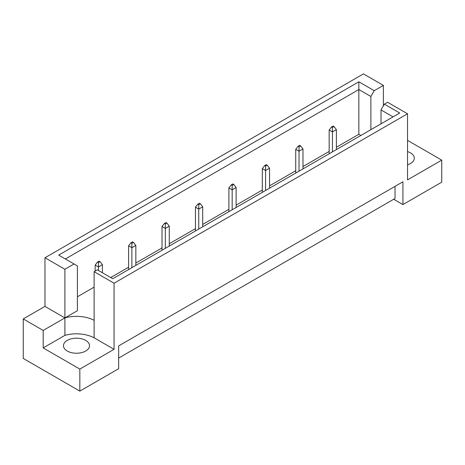 <?xml version="1.0" encoding="UTF-8"?>
<svg xmlns="http://www.w3.org/2000/svg" width="465" height="465" viewBox="0 0 465 465"><rect width="100%" height="100%" fill="white"/><g stroke="black" fill="none" stroke-linecap="round" stroke-linejoin="round"><path stroke-width="0.7" d="M407.532 151.59A13.026 7.521 180 0 1 410.496 152.875A13.026 7.521 180 0 1 414.309 158.193A13.026 7.521 180 0 1 407.532 164.79M85.694 340.392A13.026 7.521 0 0 0 71.5 338.764A13.026 7.521 0 0 0 63.455 345.71A13.026 7.521 0 0 0 67.274 351.029A13.026 7.521 0 0 0 81.468 352.662A13.026 7.521 0 0 0 89.513 345.71A13.026 7.521 0 0 0 85.694 340.392M118.662 358.062L395.029 198.497L395.029 186.343M114.059 283.214L94.116 271.705L94.116 320.333A26.057 15.043 0 0 0 64.902 317.903L44.966 306.389L23.25 318.926L23.25 358.439L79.841 391.112L118.662 368.699L118.662 345.902L402.928 181.786L402.928 204.577L441.75 182.164L441.75 160.129L407.532 179.885L407.532 113.78L114.059 283.214L114.059 349.32L79.841 369.076L79.841 391.112M44.966 306.389L44.966 257.761L363.444 73.889L383.381 85.403L374.226 90.687L370.884 96.476L358.841 89.524L65.362 258.964M360.863 135.466L358.841 134.298L336.398 147.248M329.162 151.427L302.977 166.551M295.734 170.731L269.549 185.849M262.307 190.028L236.121 205.146M228.879 209.326L202.694 224.444M195.451 228.623L169.266 243.747M162.023 247.926L135.838 263.045M128.602 267.224L110.716 277.547M94.116 287.132L77.405 296.78M64.902 269.276L74.063 263.986L77.405 265.916L77.405 310.684L64.902 317.903L64.902 269.276L44.966 257.761M74.063 263.986L58.677 255.105L358.841 81.805L374.226 90.687M383.381 105.822L383.381 85.403M407.532 140.372L441.75 160.129M79.841 369.076L43.187 347.913L64.902 335.375A26.057 15.043 180 0 1 94.116 337.811L114.059 349.32M23.25 318.926L43.187 330.441L43.187 347.913M94.116 271.705L97.354 269.834L112.739 278.721L399.743 113.018L384.357 104.137L387.595 102.271L407.532 113.78M402.928 204.577L393.716 199.258M64.902 335.375L64.902 317.903L43.187 330.441M358.841 134.298L358.841 81.805M370.884 129.683L370.884 96.476M381.015 123.83L381.015 109.926L384.357 104.137M393.059 116.878L381.015 109.926M94.116 320.333L94.116 337.811M100.039 261.679L99.121 261.144L97.54 262.057L98.464 262.586L100.039 261.679L102.41 264.713L98.464 266.997L98.464 270.473M98.464 262.586L98.464 266.997L95.174 265.096L95.174 271.095M102.41 272.752L102.41 264.713M95.174 265.096L97.54 262.057M133.467 242.375L132.548 241.847L130.967 242.759L131.891 243.288L133.467 242.375L135.838 245.415L131.891 247.694L131.891 267.666M131.891 243.288L131.891 247.694L128.602 245.799L128.602 269.56M135.838 265.381L135.838 245.415M128.602 245.799L130.967 242.759M166.894 223.078L165.976 222.543L164.395 223.456L165.319 223.991L166.894 223.078L169.266 226.118L165.319 228.396L165.319 248.362M165.319 223.991L165.319 228.396L162.023 226.496L162.023 250.263M169.266 246.084L169.266 226.118M162.023 226.496L164.395 223.456M200.322 203.78L199.404 203.246L197.823 204.158L198.741 204.693L200.322 203.78L202.694 206.82L198.741 209.099L198.741 229.065M198.741 204.693L198.741 209.099L195.451 207.198L195.451 230.966M202.694 226.786L202.694 206.82M195.451 207.198L197.823 204.158M233.75 184.477L232.831 183.948L231.25 184.861L232.169 185.39L233.75 184.477L236.121 187.517L232.169 189.796L232.169 209.767M232.169 185.39L232.169 189.796L228.879 187.901L228.879 211.668M236.121 207.489L236.121 187.517M228.879 187.901L231.25 184.861M267.177 165.18L266.259 164.651L264.678 165.563L265.596 166.092L267.177 165.18L269.549 168.22L265.596 170.498L265.596 190.464M265.596 166.092L265.596 170.498L262.307 168.597L262.307 192.365M269.549 188.186L269.549 168.22M262.307 168.597L264.678 165.563M300.605 145.882L299.681 145.347L298.106 146.26L299.024 146.795L300.605 145.882L302.977 148.922L299.024 151.201L299.024 171.167M299.024 146.795L299.024 151.201L295.734 149.3L295.734 173.067M302.977 168.888L302.977 148.922M295.734 149.3L298.106 146.26M334.033 126.585L333.109 126.05L331.533 126.962L332.452 127.491L334.033 126.585L336.398 129.625L332.452 131.903L332.452 151.869M332.452 127.491L332.452 131.903L329.162 130.002L329.162 153.77M336.398 149.591L336.398 129.625M329.162 130.002L331.533 126.962"/></g></svg>
